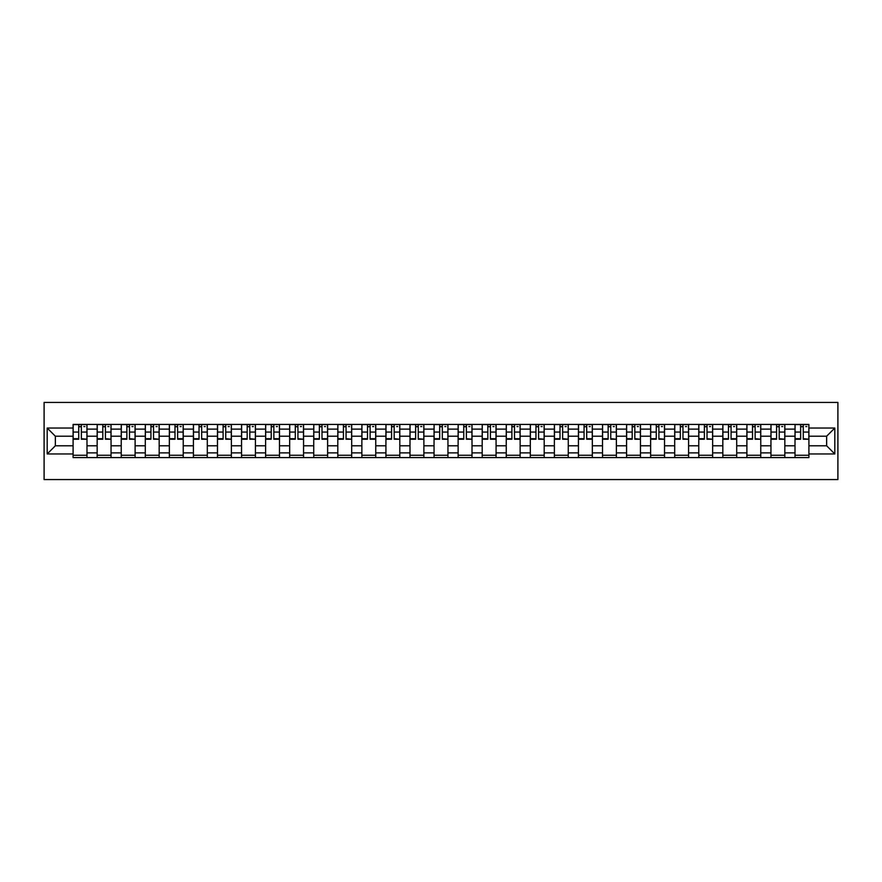 <?xml version="1.0" encoding="UTF-8"?>
<svg xmlns="http://www.w3.org/2000/svg" width="882" height="882" viewBox="0 0 882 882"><rect width="100%" height="100%" fill="white"/><g stroke="black" fill="none" stroke-linecap="round" stroke-linejoin="round"><path stroke-width="1.32" d="M44.1 479.565L837.9 479.565L837.9 402.435L44.1 402.435L44.1 479.565M97.163 457.582L97.163 429.126L86.987 429.126L86.987 457.582M86.987 429.126L86.987 424.418M97.163 429.126L97.163 424.418M111.044 424.418L111.044 457.582M121.231 457.582L121.231 424.418M135.111 424.418L135.111 457.582M145.287 457.582L145.287 424.418M159.179 424.418L159.179 457.582M169.355 457.582L169.355 424.418M183.236 424.418L183.236 457.582M193.423 457.582L193.423 424.418M207.303 424.418L207.303 457.582M217.479 457.582L217.479 424.418M231.371 424.418L231.371 457.582M241.547 457.582L241.547 424.418M255.427 424.418L255.427 457.582M265.614 457.582L265.614 424.418M279.495 424.418L279.495 457.582M289.671 457.582L289.671 424.418M303.562 424.418L303.562 457.582M313.738 457.582L313.738 424.418M327.619 424.418L327.619 457.582M337.806 457.582L337.806 424.418M351.686 424.418L351.686 457.582M361.863 457.582L361.863 424.418M375.754 424.418L375.754 457.582M385.93 457.582L385.93 424.418M399.811 424.418L399.811 457.582M409.998 457.582L409.998 424.418M423.878 424.418L423.878 457.582M434.054 457.582L434.054 424.418M447.946 424.418L447.946 457.582M458.122 457.582L458.122 424.418M472.002 424.418L472.002 457.582M482.189 457.582L482.189 424.418M496.07 424.418L496.07 457.582M506.246 457.582L506.246 424.418M520.137 424.418L520.137 457.582M530.314 457.582L530.314 424.418M544.194 424.418L544.194 457.582M554.381 457.582L554.381 424.418M568.262 424.418L568.262 457.582M578.438 457.582L578.438 424.418M592.329 424.418L592.329 457.582M602.505 457.582L602.505 424.418M616.386 424.418L616.386 457.582M626.573 457.582L626.573 424.418M640.453 424.418L640.453 457.582M650.629 457.582L650.629 424.418M664.521 424.418L664.521 457.582M674.697 457.582L674.697 424.418M688.577 424.418L688.577 457.582M698.764 457.582L698.764 424.418M712.645 424.418L712.645 457.582M722.821 457.582L722.821 424.418M736.713 424.418L736.713 457.582M746.889 457.582L746.889 424.418M760.769 424.418L760.769 457.582M770.956 457.582L770.956 424.418M784.837 424.418L784.837 457.582M795.013 457.582L795.013 424.418M795.013 445.785L784.837 445.785M770.956 445.785L760.769 445.785M746.889 445.785L736.713 445.785M722.821 445.785L712.645 445.785M698.764 445.785L688.577 445.785M674.697 445.785L664.521 445.785M650.629 445.785L640.453 445.785M626.573 445.785L616.386 445.785M602.505 445.785L592.329 445.785M578.438 445.785L568.262 445.785M554.381 445.785L544.194 445.785M530.314 445.785L520.137 445.785M506.246 445.785L496.07 445.785M482.189 445.785L472.002 445.785M458.122 445.785L447.946 445.785M434.054 445.785L423.878 445.785M409.998 445.785L399.811 445.785M385.93 445.785L375.754 445.785M361.863 445.785L351.686 445.785M337.806 445.785L327.619 445.785M313.738 445.785L303.562 445.785M289.671 445.785L279.495 445.785M265.614 445.785L255.427 445.785M241.547 445.785L231.371 445.785M217.479 445.785L207.303 445.785M193.423 445.785L183.236 445.785M169.355 445.785L159.179 445.785M145.287 445.785L135.111 445.785M121.231 445.785L111.044 445.785M97.163 445.785L86.987 445.785M795.013 436.215L784.837 436.215M770.956 436.215L760.769 436.215M746.889 436.215L736.713 436.215M722.821 436.215L712.645 436.215M698.764 436.215L688.577 436.215M674.697 436.215L664.521 436.215M650.629 436.215L640.453 436.215M626.573 436.215L616.386 436.215M602.505 436.215L592.329 436.215M578.438 436.215L568.262 436.215M554.381 436.215L544.194 436.215M530.314 436.215L520.137 436.215M506.246 436.215L496.07 436.215M482.189 436.215L472.002 436.215M458.122 436.215L447.946 436.215M434.054 436.215L423.878 436.215M409.998 436.215L399.811 436.215M385.93 436.215L375.754 436.215M361.863 436.215L351.686 436.215M337.806 436.215L327.619 436.215M313.738 436.215L303.562 436.215M289.671 436.215L279.495 436.215M265.614 436.215L255.427 436.215M241.547 436.215L231.371 436.215M217.479 436.215L207.303 436.215M193.423 436.215L183.236 436.215M169.355 436.215L159.179 436.215M145.287 436.215L135.111 436.215M121.231 436.215L111.044 436.215M97.163 436.215L86.987 436.215M55.357 445.785L73.096 445.785L73.096 436.215L55.357 436.215L55.357 445.785L47.187 453.954L47.187 428.046L73.096 428.046L73.096 436.215M808.904 436.215L808.904 445.785L826.643 445.785L826.643 436.215L808.904 436.215L808.904 424.418L73.096 424.418L73.096 428.046M808.904 428.046L834.813 428.046L834.813 453.954L808.904 453.954L808.904 445.785M73.096 445.785L73.096 457.582L808.904 457.582L808.904 453.954M73.096 453.954L47.187 453.954M86.987 455.266L73.096 455.266M78.73 426.734L81.353 426.734M111.044 455.266L97.163 455.266M102.797 426.734L105.421 426.734M135.111 455.266L121.231 455.266M126.854 426.734L129.478 426.734M159.179 455.266L145.287 455.266M150.921 426.734L153.545 426.734M183.236 455.266L169.355 455.266M174.989 426.734L177.613 426.734M207.303 455.266L193.423 455.266M199.045 426.734L201.669 426.734M231.371 455.266L217.479 455.266M223.113 426.734L225.737 426.734M255.427 455.266L241.547 455.266M247.18 426.734L249.804 426.734M279.495 455.266L265.614 455.266M271.237 426.734L273.861 426.734M303.562 455.266L289.671 455.266M295.305 426.734L297.929 426.734M327.619 455.266L313.738 455.266M319.372 426.734L321.996 426.734M351.686 455.266L337.806 455.266M343.429 426.734L346.053 426.734M375.754 455.266L361.863 455.266M367.496 426.734L370.12 426.734M399.811 455.266L385.93 455.266M391.564 426.734L394.188 426.734M423.878 455.266L409.998 455.266M415.62 426.734L418.244 426.734M447.946 455.266L434.054 455.266M439.688 426.734L442.312 426.734M472.002 455.266L458.122 455.266M463.756 426.734L466.38 426.734M496.07 455.266L482.189 455.266M487.812 426.734L490.436 426.734M520.137 455.266L506.246 455.266M511.88 426.734L514.504 426.734M544.194 455.266L530.314 455.266M535.947 426.734L538.571 426.734M568.262 455.266L554.381 455.266M560.004 426.734L562.628 426.734M592.329 455.266L578.438 455.266M584.071 426.734L586.695 426.734M616.386 455.266L602.505 455.266M608.139 426.734L610.763 426.734M640.453 455.266L626.573 455.266M632.196 426.734L634.819 426.734M664.521 455.266L650.629 455.266M656.263 426.734L658.887 426.734M688.577 455.266L674.697 455.266M680.331 426.734L682.955 426.734M712.645 455.266L698.764 455.266M704.387 426.734L707.011 426.734M736.713 455.266L722.821 455.266M728.455 426.734L731.079 426.734M760.769 455.266L746.889 455.266M752.522 426.734L755.146 426.734M784.837 455.266L770.956 455.266M776.579 426.734L779.203 426.734M808.904 455.266L795.013 455.266M800.647 426.734L803.27 426.734M47.187 428.046L55.357 436.215M826.643 445.785L834.813 453.954M826.643 436.215L834.813 428.046M81.353 438.696L86.91 439.225L81.353 439.225L81.353 424.573L86.91 424.573L83.823 424.573M86.91 438.696L86.91 424.573M78.73 426.579L81.353 426.579M83.823 426.579L84.904 426.579M83.592 424.573L73.173 424.573L73.173 439.225L78.73 439.225L78.73 424.573L76.491 424.573M105.421 438.696L110.967 439.225L105.421 439.225L105.421 424.573L110.967 424.573L107.88 424.573M110.967 438.696L110.967 424.573M102.797 426.579L105.421 426.579M107.88 426.579L108.96 426.579M107.648 424.573L97.241 424.573L97.241 439.225L102.797 439.225L102.797 424.573L100.559 424.573M129.478 438.696L135.034 439.225L129.478 439.225L129.478 424.573L135.034 424.573L131.947 424.573M135.034 438.696L135.034 424.573M126.854 426.579L129.478 426.579M131.947 426.579L133.028 426.579M131.716 424.573L121.308 424.573L121.308 439.225L126.854 439.225L126.854 424.573L124.627 424.573M153.545 438.696L159.102 439.225L153.545 439.225L153.545 424.573L159.102 424.573L156.015 424.573M159.102 438.696L159.102 424.573M150.921 426.579L153.545 426.579M156.015 426.579L157.095 426.579M155.783 424.573L145.365 424.573L145.365 439.225L150.921 439.225L150.921 424.573L148.683 424.573M177.613 439.225L177.613 424.573L183.158 424.573L183.158 439.225L177.613 439.225M174.989 426.579L177.613 426.579M180.071 426.579L181.152 426.579M179.84 424.573L169.432 424.573L169.432 439.225L174.989 439.225L174.989 424.573L172.751 424.573M201.669 438.696L207.226 439.225L201.669 439.225L201.669 424.573L207.226 424.573L204.139 424.573M207.226 438.696L207.226 424.573M199.045 426.579L201.669 426.579M204.139 426.579L205.219 426.579M203.907 424.573L193.5 424.573L193.5 439.225L199.045 439.225L199.045 424.573L196.818 424.573M225.737 438.696L231.293 439.225L225.737 439.225L225.737 424.573L231.293 424.573L228.206 424.573M231.293 438.696L231.293 424.573M223.113 426.579L225.737 426.579M228.206 426.579L229.287 426.579M227.975 424.573L217.556 424.573L217.556 439.225L223.113 439.225L223.113 424.573L220.875 424.573M249.804 438.696L255.35 439.225L249.804 439.225L249.804 424.573L255.35 424.573L252.263 424.573M255.35 438.696L255.35 424.573M247.18 426.579L249.804 426.579M252.263 426.579L253.343 426.579M252.031 424.573L241.624 424.573L241.624 439.225L247.18 439.225L247.18 424.573L244.942 424.573M273.861 439.225L273.861 424.573L279.418 424.573L279.418 439.225L273.861 439.225M271.237 426.579L273.861 426.579M276.331 426.579L277.411 426.579M276.099 424.573L265.691 424.573L265.691 439.225L271.237 439.225L271.237 424.573L269.01 424.573M297.929 438.696L303.485 439.225L297.929 439.225L297.929 424.573L303.485 424.573L300.398 424.573M303.485 438.696L303.485 424.573M295.305 426.579L297.929 426.579M300.398 426.579L301.479 426.579M300.167 424.573L289.748 424.573L289.748 439.225L295.305 439.225L295.305 424.573L293.067 424.573M321.996 439.225L321.996 424.573L327.542 424.573L327.542 439.225L321.996 439.225M319.372 426.579L321.996 426.579M324.455 426.579L325.535 426.579M324.223 424.573L313.816 424.573L313.816 439.225L319.372 439.225L319.372 424.573L317.134 424.573M346.053 438.696L351.609 439.225L346.053 439.225L346.053 424.573L351.609 424.573L348.522 424.573M351.609 438.696L351.609 424.573M343.429 426.579L346.053 426.579M348.522 426.579L349.603 426.579M348.291 424.573L337.883 424.573L337.883 439.225L343.429 439.225L343.429 424.573L341.202 424.573M370.12 439.225L370.12 424.573L375.677 424.573L375.677 439.225L370.12 439.225M367.496 426.579L370.12 426.579M372.59 426.579L373.67 426.579M372.358 424.573L361.94 424.573L361.94 439.225L367.496 439.225L367.496 424.573L365.258 424.573M394.188 438.696L399.733 439.225L394.188 439.225L394.188 424.573L399.733 424.573L396.646 424.573M399.733 438.696L399.733 424.573M391.564 426.579L394.188 426.579M396.646 426.579L397.727 426.579M396.415 424.573L386.007 424.573L386.007 439.225L391.564 439.225L391.564 424.573L389.326 424.573M418.244 438.696L423.801 439.225L418.244 439.225L418.244 424.573L423.801 424.573L420.714 424.573M423.801 438.696L423.801 424.573M415.62 426.579L418.244 426.579M420.714 426.579L421.794 426.579M420.482 424.573L410.075 424.573L410.075 439.225L415.62 439.225L415.62 424.573L413.393 424.573M442.312 438.696L447.869 439.225L442.312 439.225L442.312 424.573L447.869 424.573L444.782 424.573M447.869 438.696L447.869 424.573M439.688 426.579L442.312 426.579M444.782 426.579L445.862 426.579M444.55 424.573L434.131 424.573L434.131 439.225L439.688 439.225L439.688 424.573L437.45 424.573M466.38 438.696L471.925 439.225L466.38 439.225L466.38 424.573L471.925 424.573L468.838 424.573M471.925 438.696L471.925 424.573M463.756 426.579L466.38 426.579M468.838 426.579L469.919 426.579M468.607 424.573L458.199 424.573L458.199 439.225L463.756 439.225L463.756 424.573L461.518 424.573M490.436 439.225L490.436 424.573L495.993 424.573L495.993 439.225L490.436 439.225M487.812 426.579L490.436 426.579M492.906 426.579L493.986 426.579M492.674 424.573L482.267 424.573L482.267 439.225L487.812 439.225L487.812 424.573L485.585 424.573M514.504 439.225L514.504 424.573L520.06 424.573L520.06 439.225L514.504 439.225M511.88 426.579L514.504 426.579M516.973 426.579L518.054 426.579M516.742 424.573L506.323 424.573L506.323 439.225L511.88 439.225L511.88 424.573L509.642 424.573M538.571 438.696L544.117 439.225L538.571 439.225L538.571 424.573L544.117 424.573L541.03 424.573M544.117 438.696L544.117 424.573M535.947 426.579L538.571 426.579M541.03 426.579L542.11 426.579M540.798 424.573L530.391 424.573L530.391 439.225L535.947 439.225L535.947 424.573L533.709 424.573M562.628 438.696L568.184 439.225L562.628 439.225L562.628 424.573L568.184 424.573L565.097 424.573M568.184 438.696L568.184 424.573M560.004 426.579L562.628 426.579M565.097 426.579L566.178 426.579M564.866 424.573L554.458 424.573L554.458 439.225L560.004 439.225L560.004 424.573L557.777 424.573M586.695 439.225L586.695 424.573L592.252 424.573L592.252 439.225L586.695 439.225M584.071 426.579L586.695 426.579M589.165 426.579L590.245 426.579M588.933 424.573L578.515 424.573L578.515 439.225L584.071 439.225L584.071 424.573L581.833 424.573M610.763 438.696L616.309 439.225L610.763 439.225L610.763 424.573L616.309 424.573L613.222 424.573M616.309 438.696L616.309 424.573M608.139 426.579L610.763 426.579M613.222 426.579L614.302 426.579M612.99 424.573L602.582 424.573L602.582 439.225L608.139 439.225L608.139 424.573L605.901 424.573M634.819 438.696L640.376 439.225L634.819 439.225L634.819 424.573L640.376 424.573L637.289 424.573M640.376 438.696L640.376 424.573M632.196 426.579L634.819 426.579M637.289 426.579L638.37 426.579M637.058 424.573L626.65 424.573L626.65 439.225L632.196 439.225L632.196 424.573L629.968 424.573M658.887 438.696L664.444 439.225L658.887 439.225L658.887 424.573L664.444 424.573L661.357 424.573M664.444 438.696L664.444 424.573M656.263 426.579L658.887 426.579M661.357 426.579L662.437 426.579M661.125 424.573L650.707 424.573L650.707 439.225L656.263 439.225L656.263 424.573L654.025 424.573M682.955 438.696L688.5 439.225L682.955 439.225L682.955 424.573L688.5 424.573L685.413 424.573M688.5 438.696L688.5 424.573M680.331 426.579L682.955 426.579M685.413 426.579L686.494 426.579M685.182 424.573L674.774 424.573L674.774 439.225L680.331 439.225L680.331 424.573L678.093 424.573M707.011 438.696L712.568 439.225L707.011 439.225L707.011 424.573L712.568 424.573L709.481 424.573M712.568 438.696L712.568 424.573M704.387 426.579L707.011 426.579M709.481 426.579L710.561 426.579M709.249 424.573L698.842 424.573L698.842 439.225L704.387 439.225L704.387 424.573L702.16 424.573M731.079 439.225L731.079 424.573L736.635 424.573L736.635 439.225L731.079 439.225M728.455 426.579L731.079 426.579M733.548 426.579L734.629 426.579M733.317 424.573L722.898 424.573L722.898 439.225L728.455 439.225L728.455 424.573L726.217 424.573M755.146 438.696L760.692 439.225L755.146 439.225L755.146 424.573L760.692 424.573L757.605 424.573M760.692 438.696L760.692 424.573M752.522 426.579L755.146 426.579M757.605 426.579L758.685 426.579M757.373 424.573L746.966 424.573L746.966 439.225L752.522 439.225L752.522 424.573L750.284 424.573M779.203 438.696L784.76 439.225L779.203 439.225L779.203 424.573L784.76 424.573L781.673 424.573M784.76 438.696L784.76 424.573M776.579 426.579L779.203 426.579M781.673 426.579L782.753 426.579M781.441 424.573L771.033 424.573L771.033 439.225L776.579 439.225L776.579 424.573L774.352 424.573M803.27 438.696L808.827 439.225L803.27 439.225L803.27 424.573L808.827 424.573L805.74 424.573M808.827 438.696L808.827 424.573M800.647 426.579L803.27 426.579M805.74 426.579L806.821 426.579M805.509 424.573L795.09 424.573L795.09 439.225L800.647 439.225L800.647 424.573L798.408 424.573M770.956 429.126L760.769 429.126M746.889 429.126L736.713 429.126M722.821 429.126L712.645 429.126M698.764 429.126L688.577 429.126M674.697 429.126L664.521 429.126M650.629 429.126L640.453 429.126M626.573 429.126L616.386 429.126M602.505 429.126L592.329 429.126M578.438 429.126L568.262 429.126M554.381 429.126L544.194 429.126M530.314 429.126L520.137 429.126M506.246 429.126L496.07 429.126M482.189 429.126L472.002 429.126M458.122 429.126L447.946 429.126M434.054 429.126L423.878 429.126M409.998 429.126L399.811 429.126M385.93 429.126L375.754 429.126M361.863 429.126L351.686 429.126M337.806 429.126L327.619 429.126M313.738 429.126L303.562 429.126M289.671 429.126L279.495 429.126M265.614 429.126L255.427 429.126M241.547 429.126L231.371 429.126M217.479 429.126L207.303 429.126M193.423 429.126L183.236 429.126M169.355 429.126L159.179 429.126M145.287 429.126L135.111 429.126M121.231 429.126L111.044 429.126M795.013 429.126L784.837 429.126M770.956 452.874L760.769 452.874M746.889 452.874L736.713 452.874M722.821 452.874L712.645 452.874M698.764 452.874L688.577 452.874M674.697 452.874L664.521 452.874M650.629 452.874L640.453 452.874M626.573 452.874L616.386 452.874M602.505 452.874L592.329 452.874M578.438 452.874L568.262 452.874M554.381 452.874L544.194 452.874M530.314 452.874L520.137 452.874M506.246 452.874L496.07 452.874M482.189 452.874L472.002 452.874M458.122 452.874L447.946 452.874M434.054 452.874L423.878 452.874M409.998 452.874L399.811 452.874M385.93 452.874L375.754 452.874M361.863 452.874L351.686 452.874M337.806 452.874L327.619 452.874M313.738 452.874L303.562 452.874M289.671 452.874L279.495 452.874M265.614 452.874L255.427 452.874M241.547 452.874L231.371 452.874M217.479 452.874L207.303 452.874M193.423 452.874L183.236 452.874M169.355 452.874L159.179 452.874M145.287 452.874L135.111 452.874M121.231 452.874L111.044 452.874M97.163 452.874L86.987 452.874M795.013 452.874L784.837 452.874M81.353 432.059L86.91 432.059M73.173 438.696L78.73 438.696M73.173 432.059L78.73 432.059M105.421 432.059L110.967 432.059M97.241 438.696L102.797 438.696M97.241 432.059L102.797 432.059M129.478 432.059L135.034 432.059M121.308 438.696L126.854 438.696M121.308 432.059L126.854 432.059M153.545 432.059L159.102 432.059M145.365 438.696L150.921 438.696M145.365 432.059L150.921 432.059M177.613 438.696L183.158 438.696M177.613 432.059L183.158 432.059M169.432 438.696L174.989 438.696M169.432 432.059L174.989 432.059M201.669 432.059L207.226 432.059M193.5 438.696L199.045 438.696M193.5 432.059L199.045 432.059M225.737 432.059L231.293 432.059M217.556 438.696L223.113 438.696M217.556 432.059L223.113 432.059M249.804 432.059L255.35 432.059M241.624 438.696L247.18 438.696M241.624 432.059L247.18 432.059M273.861 438.696L279.418 438.696M273.861 432.059L279.418 432.059M265.691 438.696L271.237 438.696M265.691 432.059L271.237 432.059M297.929 432.059L303.485 432.059M289.748 438.696L295.305 438.696M289.748 432.059L295.305 432.059M321.996 438.696L327.542 438.696M321.996 432.059L327.542 432.059M313.816 438.696L319.372 438.696M313.816 432.059L319.372 432.059M346.053 432.059L351.609 432.059M337.883 438.696L343.429 438.696M337.883 432.059L343.429 432.059M370.12 438.696L375.677 438.696M370.12 432.059L375.677 432.059M361.94 438.696L367.496 438.696M361.94 432.059L367.496 432.059M394.188 432.059L399.733 432.059M386.007 438.696L391.564 438.696M386.007 432.059L391.564 432.059M418.244 432.059L423.801 432.059M410.075 438.696L415.62 438.696M410.075 432.059L415.62 432.059M442.312 432.059L447.869 432.059M434.131 438.696L439.688 438.696M434.131 432.059L439.688 432.059M466.38 432.059L471.925 432.059M458.199 438.696L463.756 438.696M458.199 432.059L463.756 432.059M490.436 438.696L495.993 438.696M490.436 432.059L495.993 432.059M482.267 438.696L487.812 438.696M482.267 432.059L487.812 432.059M514.504 438.696L520.06 438.696M514.504 432.059L520.06 432.059M506.323 438.696L511.88 438.696M506.323 432.059L511.88 432.059M538.571 432.059L544.117 432.059M530.391 438.696L535.947 438.696M530.391 432.059L535.947 432.059M562.628 432.059L568.184 432.059M554.458 438.696L560.004 438.696M554.458 432.059L560.004 432.059M586.695 438.696L592.252 438.696M586.695 432.059L592.252 432.059M578.515 438.696L584.071 438.696M578.515 432.059L584.071 432.059M610.763 432.059L616.309 432.059M602.582 438.696L608.139 438.696M602.582 432.059L608.139 432.059M634.819 432.059L640.376 432.059M626.65 438.696L632.196 438.696M626.65 432.059L632.196 432.059M658.887 432.059L664.444 432.059M650.707 438.696L656.263 438.696M650.707 432.059L656.263 432.059M682.955 432.059L688.5 432.059M674.774 438.696L680.331 438.696M674.774 432.059L680.331 432.059M707.011 432.059L712.568 432.059M698.842 438.696L704.387 438.696M698.842 432.059L704.387 432.059M731.079 438.696L736.635 438.696M731.079 432.059L736.635 432.059M722.898 438.696L728.455 438.696M722.898 432.059L728.455 432.059M755.146 432.059L760.692 432.059M746.966 438.696L752.522 438.696M746.966 432.059L752.522 432.059M779.203 432.059L784.76 432.059M771.033 438.696L776.579 438.696M771.033 432.059L776.579 432.059M803.27 432.059L808.827 432.059M795.09 438.696L800.647 438.696M795.09 432.059L800.647 432.059"/></g></svg>
